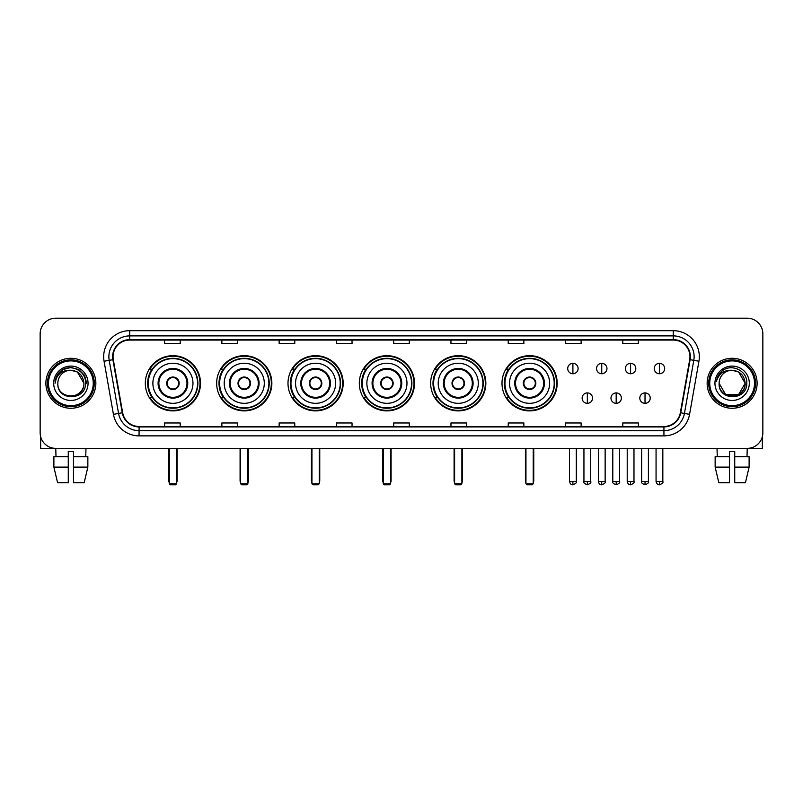 <?xml version="1.0" encoding="UTF-8"?>
<svg xmlns="http://www.w3.org/2000/svg" width="803" height="803" viewBox="0 0 803 803"><rect width="100%" height="100%" fill="white"/><g stroke="black" fill="none" stroke-linecap="round" stroke-linejoin="round"><path stroke-width="1.2" d="M501.995 383.272A27.593 27.593 0 0 0 529.589 410.875A27.593 27.593 0 0 0 557.182 383.272A27.593 27.593 0 0 0 529.589 355.679A27.593 27.593 0 0 0 501.995 383.272M430.659 383.272A27.593 27.593 0 0 0 458.252 410.875A27.593 27.593 0 0 0 485.845 383.272A27.593 27.593 0 0 0 458.252 355.679A27.593 27.593 0 0 0 430.659 383.272M359.322 383.272A27.593 27.593 0 0 0 386.926 410.875A27.593 27.593 0 0 0 414.519 383.272A27.593 27.593 0 0 0 386.926 355.679A27.593 27.593 0 0 0 359.322 383.272M287.996 383.272A27.593 27.593 0 0 0 315.589 410.875A27.593 27.593 0 0 0 343.182 383.272A27.593 27.593 0 0 0 315.589 355.679A27.593 27.593 0 0 0 287.996 383.272M216.659 383.272A27.593 27.593 0 0 0 244.253 410.875A27.593 27.593 0 0 0 271.856 383.272A27.593 27.593 0 0 0 244.253 355.679A27.593 27.593 0 0 0 216.659 383.272M145.323 383.272A27.593 27.593 0 0 0 172.926 410.875A27.593 27.593 0 0 0 200.519 383.272A27.593 27.593 0 0 0 172.926 355.679A27.593 27.593 0 0 0 145.323 383.272M151.948 397.334A25.254 25.254 0 0 1 151.948 369.219M223.274 397.334A25.254 25.254 0 0 1 223.274 369.219M294.611 397.334A25.254 25.254 0 0 1 294.611 369.219M365.947 397.334A25.254 25.254 0 0 1 365.947 369.219M437.274 397.334A25.254 25.254 0 0 1 437.274 369.219M508.61 397.334A25.254 25.254 0 0 1 508.61 369.219M40.15 333.807L40.15 432.737A15.618 15.618 0 0 0 55.768 448.365L747.232 448.365A15.618 15.618 0 0 0 762.85 432.737L762.85 333.807A15.618 15.618 0 0 0 747.232 318.189L55.768 318.189A15.618 15.618 0 0 0 40.15 333.807L40.15 432.737M45.881 383.272A24.993 24.993 0 0 0 70.875 408.265A24.993 24.993 0 0 0 95.858 383.272A24.993 24.993 0 0 0 70.875 358.289A24.993 24.993 0 0 0 45.881 383.272A24.993 24.993 0 0 0 70.875 408.265A24.993 24.993 0 0 0 95.858 383.272A24.993 24.993 0 0 0 70.875 358.289A24.993 24.993 0 0 0 45.881 383.272M707.142 383.272A24.993 24.993 0 0 0 732.125 408.265A24.993 24.993 0 0 0 757.119 383.272A24.993 24.993 0 0 0 732.125 358.289A24.993 24.993 0 0 0 707.142 383.272A24.993 24.993 0 0 0 732.125 408.265A24.993 24.993 0 0 0 757.119 383.272A24.993 24.993 0 0 0 732.125 358.289A24.993 24.993 0 0 0 707.142 383.272M113.042 356.723A16.662 16.662 0 0 1 129.705 340.06L673.295 340.06A16.662 16.662 0 0 1 689.707 359.614L680.342 412.722A16.662 16.662 0 0 1 663.93 426.493L139.07 426.493A16.662 16.662 0 0 1 122.658 412.722L113.293 359.614A16.662 16.662 0 0 1 113.042 356.723M112.631 356.723A17.074 17.074 0 0 0 112.892 359.684L122.257 412.792A17.074 17.074 0 0 0 139.07 426.905L663.93 426.905A17.074 17.074 0 0 0 680.743 412.792L690.108 359.684A17.074 17.074 0 0 0 673.295 339.639L129.705 339.639A17.074 17.074 0 0 0 112.631 356.723M104.069 361.24A26.037 26.037 0 0 1 129.705 330.685L673.295 330.685A26.037 26.037 0 0 1 698.931 361.24L689.566 414.348A26.037 26.037 0 0 1 663.93 435.868L139.07 435.868A26.037 26.037 0 0 1 113.434 414.348L104.069 361.24L109.198 360.336A20.828 20.828 0 0 1 129.705 335.895L673.295 335.895A20.828 20.828 0 0 1 693.802 360.336L684.437 413.445A20.828 20.828 0 0 1 663.93 430.659L139.07 430.659A20.828 20.828 0 0 1 118.563 413.445L109.198 360.336A20.828 20.828 0 0 1 108.877 356.723M747.232 318.189L55.768 318.189M55.999 456.696L55.768 448.365L747.232 448.365L747.001 456.696M762.85 432.737L762.85 333.807M680.743 412.792L684.437 413.445L693.802 360.336L698.931 361.24M393.691 340.06L393.691 343.584L409.309 343.584L409.309 340.06M336.417 340.06L336.417 343.584L352.035 343.584L352.035 340.06M279.143 340.06L279.143 343.584L294.761 343.584L294.761 340.06M221.869 340.06L221.869 343.584L237.487 343.584L237.487 340.06M164.595 340.06L164.595 343.584L180.213 343.584L180.213 340.06M450.965 340.06L450.965 343.584L466.583 343.584L466.583 340.06M508.239 340.06L508.239 343.584L523.857 343.584L523.857 340.06M565.513 340.06L565.513 343.584L581.131 343.584L581.131 340.06M622.787 340.06L622.787 343.584L638.405 343.584L638.405 340.06M409.309 426.493L409.309 422.97L393.691 422.97L393.691 426.493M352.035 426.493L352.035 422.97L336.417 422.97L336.417 426.493M294.761 426.493L294.761 422.97L279.143 422.97L279.143 426.493M237.487 426.493L237.487 422.97L221.869 422.97L221.869 426.493M180.213 426.493L180.213 422.97L164.595 422.97L164.595 426.493M466.583 426.493L466.583 422.97L450.965 422.97L450.965 426.493M523.857 426.493L523.857 422.97L508.239 422.97L508.239 426.493M581.131 426.493L581.131 422.97L565.513 422.97L565.513 426.493M638.405 426.493L638.405 422.97L622.787 422.97L622.787 426.493M40.672 436.742L40.672 448.365L101.068 448.365M53.881 456.696L53.881 467.105L57.585 482.723L53.881 467.105L53.881 456.696L68.265 456.696L68.265 451.487L73.474 451.487L73.474 456.696L87.858 456.696L87.858 467.105L84.154 482.723L87.858 467.105L73.474 467.105L73.474 456.696M85.971 448.365L85.74 456.696M68.265 456.696L68.265 482.723L57.585 482.723M53.881 467.105L68.265 467.105M84.154 482.723L73.474 482.723L73.474 467.105M93.258 383.272A22.394 22.394 0 0 0 70.875 360.888A22.394 22.394 0 0 0 48.481 383.272A22.394 22.394 0 0 0 70.875 405.666A22.394 22.394 0 0 0 93.258 383.272M94.302 383.272A23.428 23.428 0 0 0 70.875 359.844A23.428 23.428 0 0 0 47.437 383.272A23.428 23.428 0 0 0 70.875 406.709A23.428 23.428 0 0 0 94.302 383.272M83.883 383.272C83.11 375.372 78.774 371.026 70.875 370.263L77.379 372L83.883 383.272L77.379 372L70.875 370.263L77.379 372L83.883 383.272L77.379 372L70.875 370.263L77.379 372L83.883 383.272L77.379 372L70.875 370.263L77.379 372L83.883 383.272C84.686 400.065 57.053 400.065 57.856 383.272C56.692 401.339 86.142 400.938 85.53 383.272C86.493 370.876 70.252 362.996 60.887 370.986C57.625 373.716 55.708 377.179 55.146 381.385C57.605 373.626 62.845 369.922 70.875 370.263L77.379 372L83.883 383.272C84.686 400.065 57.053 400.065 57.856 383.272C57.053 400.065 84.686 400.065 83.883 383.272C84.686 400.065 57.053 400.065 57.856 383.272C57.053 400.065 84.686 400.065 83.883 383.272C84.686 400.065 57.053 400.065 57.856 383.272C57.053 400.065 84.686 400.065 83.883 383.272C84.686 400.065 57.053 400.065 57.856 383.272C57.053 400.065 84.686 400.065 83.883 383.272C84.686 400.065 57.053 400.065 57.856 383.272C57.053 400.065 84.686 400.065 83.883 383.272C84.686 400.065 57.053 400.065 57.856 383.272C57.053 400.065 84.686 400.065 83.883 383.272C84.686 400.065 57.053 400.065 57.856 383.272A13.019 13.019 0 0 1 70.875 370.263L77.379 372L83.883 383.272C84.405 393.38 71.417 400.095 63.487 394.002M53.691 383.272A17.184 17.184 0 0 0 70.875 400.456A17.184 17.184 0 0 0 88.049 383.272A17.184 17.184 0 0 0 70.875 366.098A17.184 17.184 0 0 0 53.691 383.272M60.887 370.986L57.043 375.553M56.933 375.754L62.955 369.561L70.875 367.443L78.784 369.561L84.586 375.362L86.704 383.272L84.586 375.362L78.784 369.561L70.875 367.443L62.955 369.561L57.154 375.362L55.036 383.272M56.812 375.995L57.154 375.362L56.812 375.995M152.881 383.272A20.045 20.045 0 0 1 172.926 363.227A20.045 20.045 0 0 1 192.971 383.272A20.045 20.045 0 0 1 172.926 403.327A20.045 20.045 0 0 1 152.881 383.272A20.045 20.045 0 0 0 172.926 403.327A20.045 20.045 0 0 0 192.971 383.272M158.864 383.272A14.063 14.063 0 0 0 172.926 397.334A14.063 14.063 0 0 0 186.979 383.272A14.063 14.063 0 0 0 172.926 369.219A14.063 14.063 0 0 0 158.864 383.272M152.259 369.219A24.993 24.993 0 0 0 152.259 397.334L149.78 397.334A27.071 27.071 0 0 0 199.997 383.272A27.071 27.071 0 0 0 149.78 369.219L152.289 369.219A24.963 24.963 0 0 1 189.438 364.552A24.963 24.963 0 0 1 189.438 401.992A24.963 24.963 0 0 1 152.289 397.334M197.548 383.272A24.632 24.632 0 0 0 172.926 358.65A24.632 24.632 0 0 0 148.294 383.272A24.632 24.632 0 0 0 172.926 407.904A24.632 24.632 0 0 0 197.548 383.272M166.673 383.272A6.243 6.243 0 0 0 172.926 389.525A6.243 6.243 0 0 0 179.169 383.272A6.243 6.243 0 0 0 172.926 377.029A6.243 6.243 0 0 0 166.673 383.272M166.873 381.716L167.084 381.716A6.043 6.043 0 0 1 178.758 381.716L178.437 381.716A5.731 5.731 0 0 1 172.926 389.003A5.731 5.731 0 0 1 167.415 381.716A5.731 5.731 0 0 1 178.437 381.716L178.969 381.716M178.969 384.838L178.758 384.838A6.043 6.043 0 0 1 167.084 384.838L166.873 384.838M169.282 448.365L169.282 483.767L176.57 483.767L176.57 448.365M169.282 483.767L170.316 484.811L175.526 484.811L176.57 483.767M224.208 383.272A20.045 20.045 0 0 1 244.253 363.227A20.045 20.045 0 0 1 264.297 383.272A20.045 20.045 0 0 1 244.253 403.327A20.045 20.045 0 0 1 224.208 383.272A20.045 20.045 0 0 0 244.253 403.327A20.045 20.045 0 0 0 264.297 383.272M230.2 383.272A14.063 14.063 0 0 0 244.253 397.334A14.063 14.063 0 0 0 258.315 383.272A14.063 14.063 0 0 0 244.253 369.219A14.063 14.063 0 0 0 230.2 383.272M223.595 369.219A24.993 24.993 0 0 0 223.595 397.334M268.885 383.272A24.632 24.632 0 0 0 244.253 358.65A24.632 24.632 0 0 0 219.631 383.272A24.632 24.632 0 0 0 244.253 407.904A24.632 24.632 0 0 0 268.885 383.272M238.009 383.272A6.243 6.243 0 0 0 244.253 389.525A6.243 6.243 0 0 0 250.506 383.272A6.243 6.243 0 0 0 244.253 377.029A6.243 6.243 0 0 0 238.009 383.272M271.334 383.272A27.071 27.071 0 0 1 221.116 397.334L223.625 397.334A24.963 24.963 0 0 0 260.774 401.992A24.963 24.963 0 0 0 260.774 364.552A24.963 24.963 0 0 0 223.625 369.219L221.116 369.219A27.071 27.071 0 0 1 271.334 383.272M238.21 381.716L238.421 381.716A6.043 6.043 0 0 1 250.094 381.716L249.763 381.716A5.731 5.731 0 0 1 244.253 389.003A5.731 5.731 0 0 1 238.742 381.716A5.731 5.731 0 0 1 249.763 381.716L250.305 381.716M250.305 384.838L249.763 384.838A5.731 5.731 0 0 1 238.742 384.838L238.21 384.838M249.763 384.838L250.094 384.838A6.043 6.043 0 0 1 238.421 384.838L238.742 384.838M240.609 448.365L240.609 483.767L247.896 483.767L247.896 448.365M240.609 483.767L241.653 484.811L246.862 484.811L247.896 483.767M295.544 383.272A20.045 20.045 0 0 1 315.589 363.227A20.045 20.045 0 0 1 335.634 383.272A20.045 20.045 0 0 1 315.589 403.327A20.045 20.045 0 0 1 295.544 383.272A20.045 20.045 0 0 0 315.589 403.327A20.045 20.045 0 0 0 335.634 383.272M301.526 383.272A14.063 14.063 0 0 0 315.589 397.334A14.063 14.063 0 0 0 329.642 383.272A14.063 14.063 0 0 0 315.589 369.219A14.063 14.063 0 0 0 301.526 383.272M294.922 369.219A24.993 24.993 0 0 0 294.922 397.334M340.221 383.272A24.632 24.632 0 0 0 315.589 358.65A24.632 24.632 0 0 0 290.957 383.272A24.632 24.632 0 0 0 315.589 407.904A24.632 24.632 0 0 0 340.221 383.272M309.336 383.272A6.243 6.243 0 0 0 315.589 389.525A6.243 6.243 0 0 0 321.832 383.272A6.243 6.243 0 0 0 315.589 377.029A6.243 6.243 0 0 0 309.336 383.272M342.66 383.272A27.071 27.071 0 0 1 292.453 397.334L294.962 397.334A24.963 24.963 0 0 0 332.101 401.992A24.963 24.963 0 0 0 332.101 364.552A24.963 24.963 0 0 0 294.962 369.219L292.453 369.219A27.071 27.071 0 0 1 342.66 383.272M309.536 381.716L309.747 381.716A6.043 6.043 0 0 1 321.421 381.716L321.1 381.716A5.731 5.731 0 0 1 315.589 389.003A5.731 5.731 0 0 1 310.078 381.716A5.731 5.731 0 0 1 321.1 381.716L321.642 381.716M321.642 384.838L321.1 384.838A5.731 5.731 0 0 1 310.078 384.838L309.536 384.838M321.1 384.838L321.421 384.838A6.043 6.043 0 0 1 309.747 384.838L310.078 384.838M311.945 448.365L311.945 483.767L319.233 483.767L319.233 448.365M311.945 483.767L312.989 484.811L318.189 484.811L319.233 483.767M366.871 383.272A20.045 20.045 0 0 1 386.926 363.227A20.045 20.045 0 0 1 406.97 383.272A20.045 20.045 0 0 1 386.926 403.327A20.045 20.045 0 0 1 366.871 383.272A20.045 20.045 0 0 0 386.926 403.327A20.045 20.045 0 0 0 406.97 383.272M372.863 383.272A14.063 14.063 0 0 0 386.926 397.334A14.063 14.063 0 0 0 400.978 383.272A14.063 14.063 0 0 0 386.926 369.219A14.063 14.063 0 0 0 372.863 383.272M366.258 369.219A24.993 24.993 0 0 0 366.258 397.334L363.779 397.334A27.071 27.071 0 0 0 413.997 383.272A27.071 27.071 0 0 0 363.779 369.219L366.288 369.219A24.963 24.963 0 0 1 403.437 364.552A24.963 24.963 0 0 1 403.437 401.992A24.963 24.963 0 0 1 366.288 397.334M411.548 383.272A24.632 24.632 0 0 0 386.926 358.65A24.632 24.632 0 0 0 362.294 383.272A24.632 24.632 0 0 0 386.926 407.904A24.632 24.632 0 0 0 411.548 383.272M380.672 383.272A6.243 6.243 0 0 0 386.926 389.525A6.243 6.243 0 0 0 393.169 383.272A6.243 6.243 0 0 0 386.926 377.029A6.243 6.243 0 0 0 380.672 383.272M380.873 381.716L381.084 381.716A6.043 6.043 0 0 1 392.757 381.716L392.436 381.716A5.731 5.731 0 0 1 386.926 389.003A5.731 5.731 0 0 1 381.415 381.716A5.731 5.731 0 0 1 392.436 381.716L392.968 381.716M392.968 384.838L392.436 384.838A5.731 5.731 0 0 1 381.415 384.838L380.873 384.838M392.436 384.838L392.757 384.838A6.043 6.043 0 0 1 381.084 384.838L381.415 384.838M383.272 448.365L383.272 483.767L390.569 483.767L390.569 448.365M383.272 483.767L384.316 484.811L389.525 484.811L390.569 483.767M438.207 383.272A20.045 20.045 0 0 1 458.252 363.227A20.045 20.045 0 0 1 478.297 383.272A20.045 20.045 0 0 1 458.252 403.327A20.045 20.045 0 0 1 438.207 383.272A20.045 20.045 0 0 0 458.252 403.327A20.045 20.045 0 0 0 478.297 383.272M444.2 383.272A14.063 14.063 0 0 0 458.252 397.334A14.063 14.063 0 0 0 472.315 383.272A14.063 14.063 0 0 0 458.252 369.219A14.063 14.063 0 0 0 444.2 383.272M437.595 369.219A24.993 24.993 0 0 0 437.595 397.334M482.884 383.272A24.632 24.632 0 0 0 458.252 358.65A24.632 24.632 0 0 0 433.63 383.272A24.632 24.632 0 0 0 458.252 407.904A24.632 24.632 0 0 0 482.884 383.272M452.009 383.272A6.243 6.243 0 0 0 458.252 389.525A6.243 6.243 0 0 0 464.505 383.272A6.243 6.243 0 0 0 458.252 377.029A6.243 6.243 0 0 0 452.009 383.272M485.333 383.272A27.071 27.071 0 0 1 435.116 397.334L437.625 397.334A24.963 24.963 0 0 0 474.774 401.992A24.963 24.963 0 0 0 474.774 364.552A24.963 24.963 0 0 0 437.625 369.219L435.116 369.219A27.071 27.071 0 0 1 485.333 383.272M452.199 381.716L452.42 381.716A6.043 6.043 0 0 1 464.094 381.716L463.763 381.716A5.731 5.731 0 0 1 458.252 389.003A5.731 5.731 0 0 1 452.741 381.716A5.731 5.731 0 0 1 463.763 381.716L464.305 381.716M464.305 384.838L463.763 384.838A5.731 5.731 0 0 1 452.741 384.838L452.199 384.838M463.763 384.838L464.094 384.838A6.043 6.043 0 0 1 452.42 384.838L452.741 384.838M454.608 448.365L454.608 483.767L461.896 483.767L461.896 448.365M454.608 483.767L455.652 484.811L460.862 484.811L461.896 483.767M509.544 383.272A20.045 20.045 0 0 1 529.589 363.227A20.045 20.045 0 0 1 549.633 383.272A20.045 20.045 0 0 1 529.589 403.327A20.045 20.045 0 0 1 509.544 383.272A20.045 20.045 0 0 0 529.589 403.327A20.045 20.045 0 0 0 549.633 383.272M515.526 383.272A14.063 14.063 0 0 0 529.589 397.334A14.063 14.063 0 0 0 543.641 383.272A14.063 14.063 0 0 0 529.589 369.219A14.063 14.063 0 0 0 515.526 383.272M508.921 369.219A24.993 24.993 0 0 0 508.921 397.334M554.211 383.272A24.632 24.632 0 0 0 529.589 358.65A24.632 24.632 0 0 0 504.957 383.272A24.632 24.632 0 0 0 529.589 407.904A24.632 24.632 0 0 0 554.211 383.272M523.335 383.272A6.243 6.243 0 0 0 529.589 389.525A6.243 6.243 0 0 0 535.832 383.272A6.243 6.243 0 0 0 529.589 377.029A6.243 6.243 0 0 0 523.335 383.272M556.66 383.272A27.071 27.071 0 0 1 506.452 397.334L508.951 397.334A24.963 24.963 0 0 0 546.1 401.992A24.963 24.963 0 0 0 546.1 364.552A24.963 24.963 0 0 0 508.951 369.219L506.452 369.219A27.071 27.071 0 0 1 556.66 383.272M523.536 381.716L523.747 381.716A6.043 6.043 0 0 1 535.42 381.716L535.099 381.716A5.731 5.731 0 0 1 529.589 389.003A5.731 5.731 0 0 1 524.078 381.716A5.731 5.731 0 0 1 535.099 381.716L535.641 381.716M535.641 384.838L535.099 384.838A5.731 5.731 0 0 1 524.078 384.838L523.536 384.838M535.099 384.838L535.42 384.838A6.043 6.043 0 0 1 523.747 384.838L524.078 384.838M525.945 448.365L525.945 483.767L533.232 483.767L533.232 448.365M525.945 483.767L526.979 484.811L532.188 484.811L533.232 483.767M572.91 363.337A5.209 5.209 0 0 0 567.701 368.537A5.209 5.209 0 0 0 572.91 373.746A5.209 5.209 0 0 0 578.11 368.537A5.209 5.209 0 0 0 572.91 363.337L572.91 373.746A5.209 5.209 0 0 0 578.11 368.537A5.209 5.209 0 0 0 572.91 363.337M601.748 363.337A5.209 5.209 0 0 0 596.549 368.537A5.209 5.209 0 0 0 601.748 373.746A5.209 5.209 0 0 0 606.958 368.537A5.209 5.209 0 0 0 601.748 363.337L601.748 373.746A5.209 5.209 0 0 0 606.958 368.537A5.209 5.209 0 0 0 601.748 363.337M630.596 363.337A5.209 5.209 0 0 0 625.386 368.537A5.209 5.209 0 0 0 630.596 373.746A5.209 5.209 0 0 0 635.805 368.537A5.209 5.209 0 0 0 630.596 363.337L630.596 373.746A5.209 5.209 0 0 0 635.805 368.537A5.209 5.209 0 0 0 630.596 363.337M659.444 363.337A5.209 5.209 0 0 0 654.234 368.537A5.209 5.209 0 0 0 659.444 373.746A5.209 5.209 0 0 0 664.653 368.537A5.209 5.209 0 0 0 659.444 363.337L659.444 373.746A5.209 5.209 0 0 0 664.653 368.537A5.209 5.209 0 0 0 659.444 363.337M587.334 392.908A5.209 5.209 0 0 0 582.125 398.117A5.209 5.209 0 0 0 587.334 403.327A5.209 5.209 0 0 0 592.534 398.117A5.209 5.209 0 0 0 587.334 392.908L587.334 403.327A5.209 5.209 0 0 0 592.534 398.117A5.209 5.209 0 0 0 587.334 392.908M616.172 392.908A5.209 5.209 0 0 0 610.973 398.117A5.209 5.209 0 0 0 616.172 403.327A5.209 5.209 0 0 0 621.381 398.117A5.209 5.209 0 0 0 616.172 392.908L616.172 403.327A5.209 5.209 0 0 0 621.381 398.117A5.209 5.209 0 0 0 616.172 392.908M645.02 392.908A5.209 5.209 0 0 0 639.81 398.117A5.209 5.209 0 0 0 645.02 403.327A5.209 5.209 0 0 0 650.229 398.117A5.209 5.209 0 0 0 645.02 392.908L645.02 403.327A5.209 5.209 0 0 0 650.229 398.117A5.209 5.209 0 0 0 645.02 392.908M762.328 436.742L762.328 448.365L701.932 448.365M715.142 456.696L715.142 467.105L718.846 482.723L715.142 467.105L715.142 456.696L729.525 456.696L729.525 451.487L734.735 451.487L734.735 456.696L749.119 456.696L749.119 467.105L745.415 482.723L749.119 467.105L734.735 467.105L734.735 456.696M729.525 456.696L729.525 482.723L718.846 482.723M715.142 467.105L729.525 467.105M745.415 482.723L734.735 482.723L734.735 467.105M717.029 448.365L717.26 456.696M754.519 383.272A22.394 22.394 0 0 0 732.125 360.888A22.394 22.394 0 0 0 709.742 383.272A22.394 22.394 0 0 0 732.125 405.666A22.394 22.394 0 0 0 754.519 383.272M755.563 383.272A23.428 23.428 0 0 0 732.125 359.844A23.428 23.428 0 0 0 708.698 383.272A23.428 23.428 0 0 0 732.125 406.709A23.428 23.428 0 0 0 755.563 383.272M732.125 370.263C740.035 371.026 744.371 375.372 745.144 383.272C745.947 400.065 718.314 400.065 719.117 383.272A13.019 13.019 0 0 1 732.125 370.263L738.64 372L745.144 383.272L738.64 372L732.125 370.263L738.64 372L745.144 383.272C745.947 400.065 718.314 400.065 719.117 383.272C717.952 401.339 747.402 400.938 746.79 383.272C747.754 370.876 731.513 362.996 722.148 370.986C718.886 373.716 716.969 377.179 716.406 381.385C718.866 373.626 724.105 369.922 732.125 370.263L738.64 372L745.144 383.272C745.947 400.065 718.314 400.065 719.117 383.272C718.314 400.065 745.947 400.065 745.144 383.272L738.64 394.554L725.621 394.554L719.117 383.272C718.314 400.065 745.947 400.065 745.144 383.272L738.64 394.554L745.144 383.272L738.64 394.554L725.621 394.554M745.144 383.272C745.947 400.065 718.314 400.065 719.117 383.272C718.314 400.065 745.947 400.065 745.144 383.272C745.947 400.065 718.314 400.065 719.117 383.272C718.314 400.065 745.947 400.065 745.144 383.272C745.666 393.38 732.677 400.095 724.748 394.002M714.951 383.272A17.184 17.184 0 0 0 732.125 400.456A17.184 17.184 0 0 0 749.309 383.272A17.184 17.184 0 0 0 732.125 366.098A17.184 17.184 0 0 0 714.951 383.272M722.148 370.986L718.304 375.553M718.073 375.995L718.414 375.362M673.295 330.685L673.295 339.639M109.198 360.336L112.892 359.684M139.07 435.868L139.07 426.905M663.93 426.905L663.93 435.868M113.434 414.348L122.257 412.792M690.108 359.684L693.802 360.336M129.705 330.685L129.705 339.639M684.437 413.445L689.566 414.348M187.761 383.272A14.835 14.835 0 0 0 172.926 368.436A14.835 14.835 0 0 0 158.081 383.272A14.835 14.835 0 0 0 172.926 398.117A14.835 14.835 0 0 0 187.761 383.272M168.76 448.365L168.76 480.646L169.282 480.646M176.57 480.646L177.092 480.646L177.092 448.365M259.098 383.272A14.835 14.835 0 0 0 244.253 368.436A14.835 14.835 0 0 0 229.417 383.272A14.835 14.835 0 0 0 244.253 398.117A14.835 14.835 0 0 0 259.098 383.272M240.087 448.365L240.087 480.646L240.609 480.646M247.896 480.646L248.418 480.646L248.418 448.365M330.424 383.272A14.835 14.835 0 0 0 315.589 368.436A14.835 14.835 0 0 0 300.754 383.272A14.835 14.835 0 0 0 315.589 398.117A14.835 14.835 0 0 0 330.424 383.272M311.423 448.365L311.423 480.646L311.945 480.646M319.233 480.646L319.755 480.646L319.755 448.365M401.761 383.272A14.835 14.835 0 0 0 386.926 368.436A14.835 14.835 0 0 0 372.08 383.272A14.835 14.835 0 0 0 386.926 398.117A14.835 14.835 0 0 0 401.761 383.272M382.76 448.365L382.76 480.646L383.272 480.646M390.569 480.646L391.091 480.646L391.091 448.365M473.097 383.272A14.835 14.835 0 0 0 458.252 368.436A14.835 14.835 0 0 0 443.417 383.272A14.835 14.835 0 0 0 458.252 398.117A14.835 14.835 0 0 0 473.097 383.272M454.086 448.365L454.086 480.646L454.608 480.646M461.896 480.646L462.418 480.646L462.418 448.365M544.424 383.272A14.835 14.835 0 0 0 529.589 368.436A14.835 14.835 0 0 0 514.743 383.272A14.835 14.835 0 0 0 529.589 398.117A14.835 14.835 0 0 0 544.424 383.272M525.423 448.365L525.423 480.646L525.945 480.646M533.232 480.646L533.754 480.646L533.754 448.365M572.91 481.429L569.518 481.429C570.11 483.838 571.244 484.962 572.91 484.811L572.91 481.429L576.293 481.429L576.293 448.365M601.748 481.429L598.365 481.429C598.958 483.838 600.092 484.962 601.748 484.811L601.748 481.429L605.141 481.429L605.141 448.365M630.596 481.429L627.213 481.429C627.805 483.838 628.93 484.962 630.596 484.811L630.596 481.429L633.979 481.429L633.979 448.365M659.444 481.429L656.061 481.429C656.653 483.838 657.777 484.962 659.444 484.811L659.444 481.429L662.826 481.429L662.826 448.365M587.334 481.429L583.942 481.429C583.259 482.503 584.383 483.637 587.334 484.811L587.334 481.429L590.717 481.429L590.717 448.365M616.172 481.429L612.789 481.429C612.107 482.503 613.231 483.637 616.172 484.811L616.172 481.429L619.555 481.429L619.555 448.365M645.02 481.429L641.637 481.429C640.955 482.503 642.079 483.637 645.02 484.811L645.02 481.429L648.402 481.429L648.402 448.365M168.76 480.646A4.166 4.166 0 0 0 169.282 482.663M176.57 482.663A4.166 4.166 0 0 0 177.092 480.646M240.087 480.646A4.166 4.166 0 0 0 240.609 482.663M247.896 482.663A4.166 4.166 0 0 0 248.418 480.646M311.423 480.646A4.166 4.166 0 0 0 311.945 482.663M319.233 482.663A4.166 4.166 0 0 0 319.755 480.646M382.76 480.646A4.166 4.166 0 0 0 383.272 482.663M390.569 482.663A4.166 4.166 0 0 0 391.091 480.646M454.086 480.646A4.166 4.166 0 0 0 454.608 482.663M461.896 482.663A4.166 4.166 0 0 0 462.418 480.646M525.423 480.646A4.166 4.166 0 0 0 525.945 482.663M533.232 482.663A4.166 4.166 0 0 0 533.754 480.646M569.518 481.429L569.518 448.365M576.293 481.429C576.976 482.503 575.851 483.637 572.91 484.811M598.365 481.429L598.365 448.365M605.141 481.429C605.823 482.503 604.699 483.637 601.748 484.811M627.213 481.429L627.213 448.365M633.979 481.429C634.671 482.503 633.537 483.637 630.596 484.811M656.061 481.429L656.061 448.365M662.826 481.429C663.519 482.503 662.385 483.637 659.444 484.811M583.942 481.429L583.942 448.365M590.717 481.429C591.399 482.503 590.275 483.637 587.334 484.811M612.789 481.429L612.789 448.365M619.555 481.429C620.247 482.503 619.123 483.637 616.172 484.811M641.637 481.429L641.637 448.365M648.402 481.429C649.095 482.503 647.961 483.637 645.02 484.811"/></g></svg>
